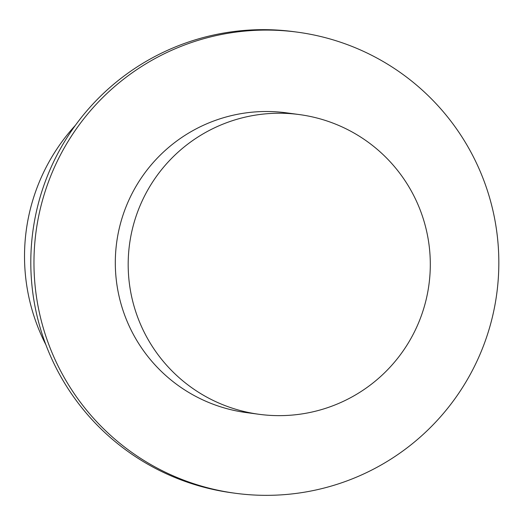 <?xml version="1.0" encoding="UTF-8"?>
<svg xmlns="http://www.w3.org/2000/svg" width="525" height="525" viewBox="0 0 525 525"><rect width="100%" height="100%" fill="white"/><g stroke="black" fill="none" stroke-linecap="round" stroke-linejoin="round"><path stroke-width="0.79" d="M299.375 114.575L286.545 112.849A151.213 151.082 97.7 0 0 115.362 258.707A151.213 151.082 97.7 0 0 246.245 412.571L259.074 414.297A151.213 151.082 97.7 0 0 429.817 252.269A151.213 151.082 97.7 0 0 267.094 113.722A151.213 151.082 97.7 0 0 259.074 414.297M297.393 32.156L294.236 31.73A232.634 232.437 97.7 0 0 30.883 256.128A232.634 232.437 97.7 0 0 232.234 492.844L235.39 493.27A232.634 232.437 97.7 0 0 498.75 268.872A232.634 232.437 97.7 0 0 247.741 30.837A232.634 232.437 97.7 0 0 235.39 493.27M45.885 344.781A193.863 193.699 -82.3 0 1 75.397 125.311"/></g></svg>
